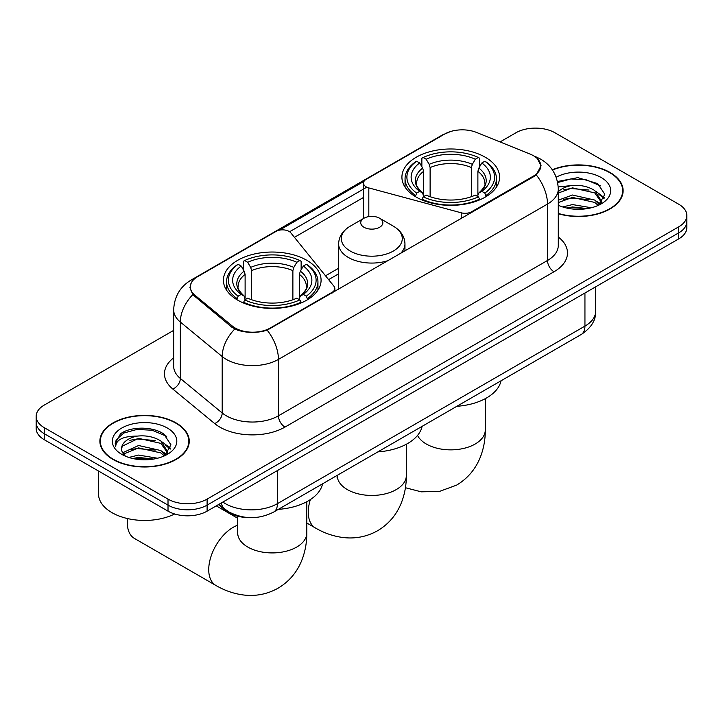 <?xml version="1.0" encoding="UTF-8"?>
<svg xmlns="http://www.w3.org/2000/svg" width="723" height="723" viewBox="0 0 723 723"><rect width="100%" height="100%" fill="white"/><g stroke="black" fill="none" stroke-linecap="round" stroke-linejoin="round"><path stroke-width="1.08" d="M471.64 212.481L471.64 211.74A9.209 5.323 180 0 1 461.229 212.806L368.82 187.926A9.209 5.323 180 0 1 366.2 186.868A9.209 5.323 180 0 1 363.506 183.1A9.209 5.323 180 0 1 366.2 179.34L444.663 134.044A24.871 14.361 0 0 1 476.52 132.436L530.158 154.116A24.871 14.361 0 0 1 533.484 155.725A24.871 14.361 0 0 1 540.768 165.883L540.768 168.079M306.778 260.289A48.83 28.188 0 0 0 253.565 254.18A48.83 28.188 0 0 0 223.425 280.217A48.83 28.188 0 0 0 237.722 300.153A48.83 28.188 0 0 0 290.935 306.263A48.83 28.188 0 0 0 321.084 280.217A48.83 28.188 0 0 0 306.778 260.289M485.278 157.234A48.83 28.188 0 0 0 432.065 151.125A48.83 28.188 0 0 0 401.916 177.162A48.83 28.188 0 0 0 416.222 197.099A48.83 28.188 0 0 0 469.435 203.208A48.83 28.188 0 0 0 499.575 177.162A48.83 28.188 0 0 0 485.278 157.234M270.294 327.989L332.137 292.282A9.209 5.323 180 0 0 334.839 288.522A9.209 5.323 180 0 0 333.972 286.272L290.881 232.923A9.209 5.323 180 0 0 276.023 231.405L197.56 276.71A24.871 14.361 0 0 0 190.276 286.859A24.871 14.361 0 0 0 194.767 295.101L232.336 326.073A24.871 14.361 0 0 0 270.294 327.989L270.294 328.73M471.64 211.74L533.484 176.041A24.871 14.361 0 0 0 540.768 165.883M247.591 517.505A27.637 15.96 180 0 1 225.847 510.709L218.445 504.609M558.283 213.737A44.681 25.793 0 0 0 623.118 190.709A44.681 25.793 0 0 0 610.031 172.463A44.681 25.793 0 0 0 552.3 169.788M176.159 422.955A44.681 25.793 0 0 0 127.465 417.361A44.681 25.793 0 0 0 99.882 441.193A44.681 25.793 0 0 0 112.969 459.439A44.681 25.793 0 0 0 161.663 465.034A44.681 25.793 0 0 0 189.254 441.193A44.681 25.793 0 0 0 176.159 422.955M100.343 443.515A44.681 25.793 0 0 0 100.19 444.202M537.207 158.482L541.093 165.73L536.222 174.839L533.809 176.593L267.176 330.176C257.316 333.149 247.456 333.149 237.596 330.176L232.011 327.347L192.77 294.677L189.95 287.51L191.224 282.937M173.674 330.366L44.248 405.088A27.637 15.96 0 0 0 36.15 416.376L36.15 428.405A27.637 15.96 0 0 0 44.248 439.692L168.016 511.152L168.016 505.133A27.637 15.96 0 0 0 207.103 505.133L678.752 232.833A27.637 15.96 0 0 0 686.85 221.545A27.637 15.96 0 0 1 678.752 232.833L207.103 505.133A27.637 15.96 0 0 1 168.016 505.133L44.248 433.673L168.016 505.133L168.016 499.114A27.637 15.96 0 0 0 207.103 499.114L678.752 226.814A27.637 15.96 0 0 0 686.85 215.526A27.637 15.96 0 0 0 678.752 204.248L554.984 132.788A27.637 15.96 0 0 0 515.897 132.788L500.036 141.943M36.15 422.395A27.637 15.96 0 0 0 44.248 433.673A27.637 15.96 0 0 1 36.15 422.395M279.476 230.149L364.021 181.337M289.598 231.749L366.2 187.519M36.15 416.376A27.637 15.96 0 0 0 44.248 427.655L168.016 499.114M188.947 444.202A44.681 25.793 0 0 0 188.793 443.515M622.81 193.719A44.681 25.793 0 0 0 622.657 193.032M168.016 511.152A27.637 15.96 0 0 0 207.103 511.152L678.752 238.852A27.637 15.96 0 0 0 686.85 227.564L686.85 215.526M558.283 213.439A44.22 25.531 0 0 0 622.657 190.709A44.22 25.531 0 0 0 609.706 172.652A44.22 25.531 0 0 0 552.471 170.041M562.711 206.959L572.471 204.573L591.405 207.754M566.525 208.007L572.471 206.959L587.428 208.586M558.283 200.19L572.471 195.02L594.722 200.054L599.457 204.573M558.283 202.576L572.471 197.406L594.722 202.44L598.219 205.404M558.219 186.95L571.188 185.603A23.037 13.294 0 0 0 558.283 191.785M571.188 185.603C580.027 184.681 587.871 186.308 594.722 190.501L601.464 201.111L601.301 202.865M558.283 193.023L572.471 187.853L594.722 192.887L601.391 202.304M558.283 204.763L559.268 205.675M558.283 205.242A32.246 18.617 0 0 0 601.229 203.868A32.246 18.617 0 0 0 601.229 177.542A32.246 18.617 0 0 0 556.168 177.243M598.608 205.233L604.808 194.324L597.731 183.606L577.804 177.65L557.442 181.518M557.659 182.548L570.836 178.952L586.037 179.747L600.578 185.883M563.705 189.824L570.836 188.504L589.064 190.05M598.951 194.324L604.076 198.617M563.705 199.376L570.836 198.057L589.064 199.602M598.951 203.877L599.701 204.374M567.139 208.143L570.836 207.609L587.085 208.64M596.222 191.595L604.365 197.768M596.222 201.148L600.461 203.705M113.294 459.25A44.22 25.531 0 0 0 161.491 464.781A44.22 25.531 0 0 0 188.793 441.193A44.22 25.531 0 0 0 175.834 423.145A44.22 25.531 0 0 0 127.646 417.605A44.22 25.531 0 0 0 100.343 441.193A44.22 25.531 0 0 0 113.294 459.25M98.5 471.016L98.5 493.854A46.064 26.597 0 0 0 111.993 512.661A46.064 26.597 0 0 0 174.668 513.981M128.839 457.451L138.608 455.065L157.542 458.237M132.661 458.499L138.608 457.451L153.565 459.069M122.63 452.77L138.608 445.513L160.858 450.546L165.594 455.065M123.425 454.08L138.608 447.899L160.858 452.932L164.356 455.897M164.745 455.716L170.944 444.817L163.868 434.098C152.625 426.037 130.348 426.407 120.515 433.827L115.201 443.551L115.707 446.678C116.005 439.665 123.208 436.141 137.325 436.096A23.037 13.294 0 0 0 121.536 448.721A23.037 13.294 0 0 0 122.657 452.815L125.404 456.168M137.325 436.096C146.163 435.174 153.999 436.8 160.858 440.994L167.6 451.604L167.438 453.357M121.536 448.983L122.323 446.154L138.608 438.346L160.858 443.38L167.528 452.797M167.365 428.034A32.246 18.617 0 0 0 121.771 428.034A32.246 18.617 0 0 0 121.771 454.36A32.246 18.617 0 0 0 167.365 454.36A32.246 18.617 0 0 0 167.365 428.034M115.201 443.768L116.204 439.837L123.805 433.032L136.963 429.435L152.164 430.239L166.715 436.367M129.842 440.316L136.963 438.997L155.201 440.533M165.088 444.817L170.212 449.1M129.842 449.869L136.963 448.549L155.201 450.086M165.088 454.369L165.838 454.857M133.276 458.635L136.963 458.102L153.222 459.132M162.359 442.087L170.501 448.251M162.359 451.64L166.597 454.198M415.345 196.584L416.656 193.086A43.85 25.314 0 0 1 416.656 161.247L419.665 162.982A39.611 22.874 0 0 0 419.665 191.351L422.648 193.041L423.606 196.593M423.606 195.147L423.606 171.333L422.648 168.116L419.665 162.982M421.861 166.76L421.861 158.229L423.172 157.478A43.85 25.314 0 0 1 478.328 157.478L475.309 159.223A39.611 22.874 0 0 0 426.181 159.223L429.164 164.356L430.122 167.564L430.122 196.692M471.378 196.692L471.378 167.564L472.336 164.356L475.309 159.223M456.837 406.299A50.673 29.254 0 0 0 501.048 380.777M421.861 199.114A45.694 26.38 0 0 0 479.638 199.114L478.328 196.855A43.85 25.314 0 0 1 423.172 196.855L421.861 199.891M479.638 199.891L479.638 199.114M416.656 161.247L415.345 161.988A45.694 26.38 0 0 0 405.052 178.671A45.694 26.38 0 0 0 415.345 195.355M478.328 157.478L479.638 158.229L479.638 166.76M423.172 196.855L426.181 195.111A39.611 22.874 0 0 0 475.309 195.111L478.328 196.855M419.665 191.351L416.656 193.086M426.181 159.223L423.172 157.478M422.648 168.116A35.436 20.461 0 0 0 422.648 193.041L422.81 193.149C417.777 188.287 415.725 184.98 416.665 183.235A34.089 19.684 0 0 1 423.606 171.333M486.154 195.355A45.694 26.38 0 0 0 496.448 178.671A45.694 26.38 0 0 0 486.154 161.988L484.844 161.247A43.85 25.314 0 0 1 484.844 193.086L486.154 196.584M484.844 193.086L481.825 191.351A39.611 22.874 0 0 0 481.825 162.982L484.844 161.247M481.825 162.982L478.852 168.116L477.885 171.333L477.885 195.147L478.852 193.041L481.825 191.351M477.885 171.333A34.089 19.684 0 0 1 484.835 183.235C485.766 184.989 483.714 188.296 478.68 193.149L478.852 193.041A35.436 20.461 0 0 0 478.852 168.116M477.885 196.593L477.885 195.147M127.546 518.563A34.55 19.946 120 0 0 127.302 522.63A34.55 19.946 120 0 0 134.46 538.445L215.888 585.458A34.55 19.946 -60 0 1 210.592 557.776A34.55 19.946 -60 0 1 233.168 527.329A34.55 19.946 -60 0 1 237.704 525.196M236.846 299.638L238.156 296.141A43.85 25.314 0 0 1 238.156 264.293L241.175 266.037A39.611 22.874 0 0 0 241.175 294.406L244.148 296.096L245.115 299.647M245.115 298.201L245.115 274.388L244.148 271.17L241.175 266.037M243.362 269.815L243.362 261.283L244.672 260.533A43.85 25.314 0 0 1 299.828 260.533L296.819 262.277A39.611 22.874 0 0 0 247.691 262.277L250.664 267.411L251.622 270.619L251.622 299.747M292.878 299.747L292.878 270.619L293.836 267.411L296.819 262.277M278.346 509.354A50.673 29.254 0 0 0 322.557 483.832M243.362 302.169A45.694 26.38 0 0 0 301.139 302.169L299.828 299.9A43.85 25.314 0 0 1 244.672 299.9L243.362 302.946M301.139 302.946L301.139 302.169M238.156 264.293L236.846 265.043A45.694 26.38 0 0 0 226.552 281.726A45.694 26.38 0 0 0 236.846 298.4M299.828 260.533L301.139 261.283L301.139 269.815M244.672 299.9L247.691 298.165A39.611 22.874 0 0 0 296.819 298.165L299.828 299.9M241.175 294.406L238.156 296.141M247.691 262.277L244.672 260.533M244.148 271.17A35.436 20.461 0 0 0 244.148 296.096L244.32 296.204C239.286 291.333 237.234 288.034 238.165 286.29A34.089 19.684 0 0 1 245.115 274.388M307.655 298.4A45.694 26.38 0 0 0 317.948 281.726A45.694 26.38 0 0 0 307.655 265.043L306.344 264.293A43.85 25.314 0 0 1 306.344 296.141L307.655 299.638M306.344 296.141L303.335 294.406A39.611 22.874 0 0 0 303.335 266.037L306.344 264.293M303.335 266.037L300.352 271.17L299.394 274.388L299.394 298.201L300.352 296.096L303.335 294.406M299.394 274.388A34.089 19.684 0 0 1 306.335 286.29C307.266 288.043 305.214 291.351 300.19 296.204L300.352 296.096A35.436 20.461 0 0 0 300.352 271.17M299.394 299.647L299.394 298.201M400.397 253.619A33.168 19.15 0 0 0 404.961 243.922C404.717 236.538 400.84 230.619 393.339 226.163L379.611 218.238A11.053 6.38 0 0 0 363.976 218.238A11.053 6.38 0 0 0 363.976 227.266A11.053 6.38 0 0 0 379.611 227.266A11.053 6.38 0 0 0 379.611 218.238L393.339 226.163A30.465 17.587 0 0 1 393.339 251.044A30.465 17.587 0 0 1 350.248 251.044A30.465 17.587 0 0 1 350.248 226.163C342.747 230.619 338.87 236.538 338.626 243.922A33.168 19.15 0 0 0 348.341 257.46A33.168 19.15 0 0 0 388.585 260.434M377.885 451.884A50.673 29.254 0 0 0 422.096 426.362M332.137 293.023L332.137 292.282M194.767 295.101L194.767 296.647M232.336 326.073L232.336 327.609M533.484 176.041L533.484 176.774M225.847 509.887L225.847 510.709M461.229 218.491L461.229 212.806M368.82 216.602L368.82 187.926M558.283 236.999A46.064 26.597 180 0 1 553.999 271.758L284.952 427.094A9.209 5.323 60 0 1 278.436 415.806L547.492 260.479A36.855 21.274 0 0 0 558.283 245.431L558.283 189.01A36.855 21.274 180 0 1 547.492 204.058A32.246 18.617 -120 0 0 536.222 174.839M284.952 427.094A46.064 26.597 180 0 1 219.81 427.094A46.064 26.597 180 0 1 214.65 423.542L172.797 389.028A46.064 26.597 180 0 1 173.674 357.822M226.326 415.806A36.855 21.274 0 0 0 278.436 415.806L278.436 359.394A36.855 21.274 180 0 1 226.326 359.394A36.855 21.274 180 0 1 222.196 356.547L180.343 322.042A36.855 21.274 180 0 1 173.674 309.842L173.674 366.254A36.855 21.274 0 0 0 180.343 378.454L222.196 412.969A36.855 21.274 0 0 0 226.326 415.806M558.283 189.01C557.659 175.761 551.83 165.829 540.813 159.205L536.159 156.945A32.246 15.102 112 0 0 534.785 156.539M267.176 330.176A32.246 18.617 60 0 1 278.436 359.394L547.492 204.058L547.492 260.479A9.209 5.323 60 0 0 553.999 271.758M194.623 278.753A32.246 18.617 -120 0 0 191.152 280.036C180.126 286.651 174.306 296.584 173.674 309.842M191.152 280.036L442.277 135.047A32.246 18.617 60 0 1 444.717 134.008M192.77 294.677A32.246 21.563 129.5 0 0 180.343 322.042L180.343 378.454A9.209 6.164 -50.5 0 1 172.797 389.028M234.758 329.055A32.246 21.563 129.5 0 0 222.196 356.547L222.196 412.969A9.209 6.164 -50.5 0 1 214.65 423.542M294.442 237.325L363.506 197.451M207.103 499.114L207.103 511.152M678.752 226.814L678.752 238.852M44.248 427.655L44.248 439.692M338.626 268.224L325.513 275.797M222.874 502.051A36.855 21.274 0 0 0 225.35 503.633A36.855 21.274 0 0 0 277.46 503.633L584.943 326.109A36.855 21.274 0 0 0 595.743 311.062C596.005 320.208 591.143 328.034 581.129 334.541L273.646 512.065A18.427 10.637 60 0 0 277.46 503.633L277.46 470.537M584.943 293.014L584.943 326.109A18.427 10.637 60 0 1 581.129 334.541M221.383 502.91A18.427 12.327 129.5 0 0 224.591 508.902L218.997 504.293M485.296 398.662L485.296 429.914A34.55 19.946 180 0 1 475.174 444.021A34.55 19.946 180 0 1 426.317 444.021A34.55 19.946 180 0 1 417.542 435.418M471.378 167.564A34.089 19.684 0 0 0 430.122 167.564M472.336 164.356A35.436 20.461 0 0 0 429.164 164.356M306.796 501.717L306.796 532.968A34.55 19.946 180 0 1 296.683 547.076A34.55 19.946 180 0 1 247.826 547.076A34.55 19.946 180 0 1 237.704 532.968L237.551 534.948M292.878 270.619A34.089 19.684 0 0 0 251.622 270.619M293.836 267.411A35.436 20.461 0 0 0 250.664 267.411M406.344 444.247L406.344 475.499A34.55 19.946 180 0 1 396.222 489.607A34.55 19.946 180 0 1 347.365 489.607A34.55 19.946 180 0 1 337.243 475.499L337.09 477.478M406.344 475.499C406.389 485.341 404.645 494.659 401.093 503.452C396.267 515.156 388.441 524.247 377.614 530.727C366.597 536.864 354.812 539.087 342.268 537.415C332.878 536.095 323.931 532.95 315.436 527.989A34.55 19.946 -60 0 1 310.348 499.602M363.506 218.509L363.506 183.1M190.276 286.859L190.276 289.914M334.839 291.459L334.839 288.522M442.277 135.047L450.709 131.478M536.159 156.945L534.152 156.132M338.626 273.836L328.604 279.62M273.646 512.065C258.816 519.521 243.994 519.521 229.164 512.065L224.591 508.902M595.743 311.062L595.743 286.778M622.657 194.406L622.657 190.709M601.464 202.693L601.464 201.111M188.793 444.889L188.793 441.193M167.6 453.176L167.6 451.604M100.343 444.889L100.343 441.193M485.296 429.914C485.35 439.756 483.597 449.073 480.045 457.867C475.219 469.579 467.401 478.662 456.575 485.142L439.467 491.423L421.22 491.83L405.431 487.727M405.052 187.103L405.052 178.671M496.448 187.103L496.448 178.671M306.796 532.968C306.85 542.81 305.097 552.128 301.554 560.921C296.728 572.625 288.902 581.717 278.075 588.197C267.058 594.333 255.273 596.565 242.72 594.884C233.339 593.565 224.392 590.42 215.888 585.458M127.302 518.508L127.302 522.63M226.552 290.158L226.552 281.726M317.948 290.158L317.948 281.726M237.704 518.264L216.249 505.874M237.704 516.249L237.704 532.968M315.436 527.989L306.796 523M404.961 250.98L404.961 243.922M338.626 289.272L338.626 243.922M363.976 218.238L350.248 226.163"/></g></svg>
